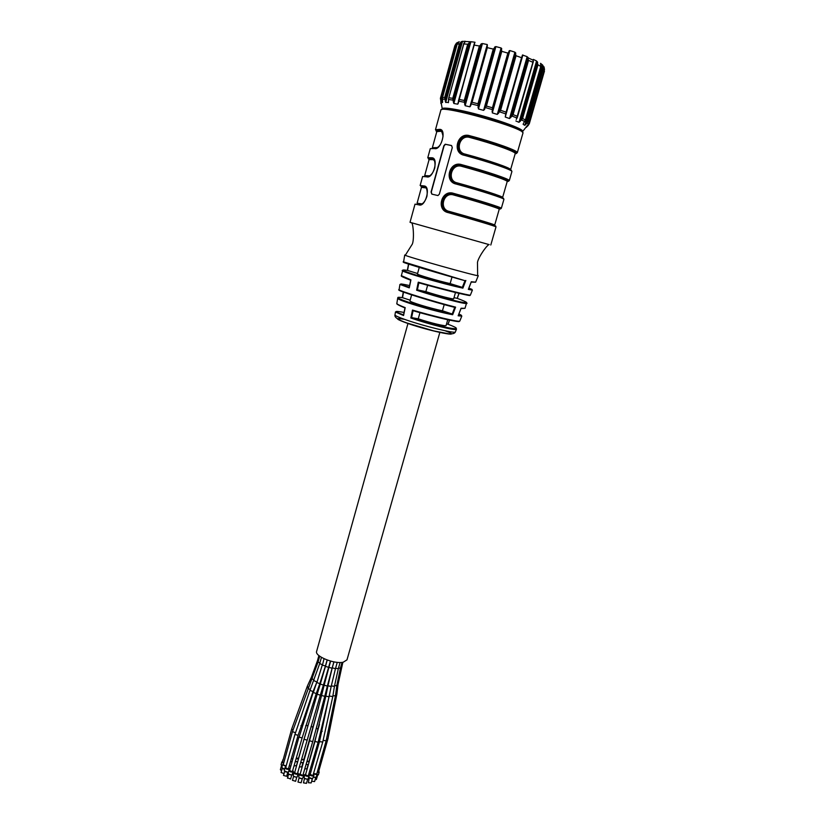 <?xml version="1.0" encoding="UTF-8"?>
<svg xmlns="http://www.w3.org/2000/svg" width="825" height="825" viewBox="0 0 825 825"><rect width="100%" height="100%" fill="white"/><g stroke="black" fill="none" stroke-linecap="round" stroke-linejoin="round"><path stroke-width="1.24" d="M455.328 44.828L456.472 43.117L459.236 41.724L457.153 44.199L459.412 43.911L461.588 41.539L465.218 41.271M465.321 41.312L463.794 43.921L467.713 44.23L470.91 41.714L474.87 42.24L474.179 45.097L479.387 46.004L482.429 43.539L487.276 44.55L487.307 47.654L493.267 49.077L495.897 46.592L501.115 47.984L501.786 51.336L507.849 53.12L509.891 50.552L514.913 52.171L516.048 55.749L521.555 57.688L522.452 55.193M522.462 55.027L527.165 56.657L528.547 60.4L532.909 62.298L533.28 59.4L536.58 60.957L537.972 64.804L540.757 66.443L540.561 63.329M540.623 63.36L542.86 65.33L544.387 69.723L544.067 66.887M544.552 69.083L529.351 123.575L528.248 125.359L528.701 123.76M516.295 119.512L532.909 62.298M515.883 120.986L519.007 122.317L521.111 120.295L537.683 62.494M537.972 64.804L522.576 118.511L521.111 120.295M523.287 123.76L525.401 119.914L522.576 118.511M523.132 124.317L524.813 125.338L526.824 123.368L543.262 66.196M543.417 68.485L528.144 121.595L526.824 123.368M522.318 131.907L528.423 124.152L529.186 122.564L528.144 121.595M526.422 126.864L526.835 126.019L526.494 127.174M527.722 124.977L526.463 127.318M527.319 126.39L528.248 125.359M526.67 126.586L527.536 125.637M469.188 42.436L453.111 100.629L452.781 98.319L467.713 44.23M453.111 100.629L453.832 103.476L457.72 104.177L458.184 103.496L474.272 43.684M474.179 45.097L458.442 100.815M480.862 44.241L464.568 102.847L464.258 100.485L459.123 99.433M464.568 102.847L465.135 105.713L469.91 106.817L470.724 105.672L487.369 45.592M472.065 102.279L471.116 103.847L478.18 105.621L477.964 103.754L472.065 102.279L487.307 47.654M494.629 47.314L478.18 105.621M478.16 106.126L478.428 108.962L483.594 110.364L484.626 109.292L501.631 49.18M501.786 51.336L486.41 106.043L485.1 108.003M509.015 51.336L492.432 110.117L492.432 107.786L486.41 106.043M492.432 110.117L492.308 112.881L497.3 114.417L499.135 112.19L515.759 53.512M516.048 55.749L500.6 110.302L499.135 112.19M522.885 54.986L505.251 117.037L506.086 112.128L500.6 110.302M505.251 117.037L509.53 118.552L511.582 116.438L528.206 58.111M528.547 60.4L513.088 114.623L511.582 116.438M463.794 43.921L448.563 98.711L448.501 102.3L445.686 102.465L444.696 97.463L442.52 97.505L442.582 102.372M442.293 99.65L441.437 102.754L442.53 102.496M441.437 102.754L440.395 98.361L454.864 45.633M440.736 99.608L440.921 103.568M404.972 307.983L397.227 304.157M459.133 321.245C461.68 323.235 433.455 316.8 413.067 310.695L413.284 310.736M413.067 310.695L411.613 317.625L418.244 318.811L419.966 312.665M446.542 323.967L447.985 324.246M446.108 325.483C446.335 326.71 430.598 322.967 418.244 318.811M469.25 295.051C475.478 297.567 442.767 289.657 418.863 282.82L419.265 282.913M467.032 303.311L466.991 303.383C466.847 304.827 437.198 297.103 416.615 290.214L418.275 282.181L418.853 282.82L417.388 289.833L425.855 291.637L427.639 285.244M454.008 297.67L457.153 298.351M453.709 298.753C454.028 299.681 438.292 295.67 425.855 291.637M401.363 275.663L410.922 279.861L401.713 276.293M410.149 300.187L402.559 297.701C383.336 294.762 427.288 309.323 452.1 313.964L442.448 310.798L444.211 304.569M409.973 300.836C408.839 301.775 430.073 308.302 442.448 310.798M403.497 292.06L402.559 297.701M452.1 313.964L452.667 314.727C434.094 311.314 396.773 300.083 397.691 298.258L397.712 298.124M399.083 289.678L399.083 289.73C398.228 290.617 436.972 302.569 455.596 307.127L454.266 307.22M452.203 314.016L454.75 307.374C434.393 302.363 393.669 289.596 399.785 290.183M407.55 270.435L407.632 270.445C399.434 269.115 402.229 270.652 415.996 275.055C432.166 279.964 447.614 284.068 462.32 287.368L465.001 280.706L463.743 280.325M417.563 273.518L407.632 270.445M462.32 287.368L450.141 283.604L452.007 277.035M465.187 280.717C442.705 274.56 397.805 261.236 403.611 261.896L465.001 280.706C442.829 274.642 397.103 260.886 404.415 262.505M417.44 273.962C416.408 274.529 437.786 280.851 450.141 283.604M461.804 316.119L458.164 315.789L461.072 308.241L464.97 308.313L461.01 308.571M472.374 290.153L468.342 289.379L471.281 281.748L475.643 282.15M403.6 261.886L404.724 254.997C403.549 255.791 478.871 276.963 478.283 275.674L475.623 282.202L471.209 282.098M418.275 282.181C439.777 288.338 470.467 295.927 470.363 295.113L470.384 295.061M456.493 329.175L456.452 329.268C456.07 331.021 429.536 324.503 410.84 317.996L412.49 310.066C432.001 315.934 459.608 322.369 459.752 321.142C454.142 322.255 430.815 315.635 412.943 310.633L413.057 310.685M461.773 316.202L459.803 321.049M455.596 307.127L452.667 314.727M402.332 297.67L403.384 292.009M465.847 280.448L462.887 288.131C442.85 283.955 401.239 271.858 402.198 270.548L402.208 270.445M407.406 270.404L408.592 264.031M410.922 279.861L409.272 287.863L399.929 284.439M396.856 303.363L396.835 303.497C397.062 304.198 399.847 305.57 405.199 307.622L403.569 315.521L395.443 312.005M441.942 109.56C440.344 103.455 526.835 127.772 522.287 132.155M490.793 245.025L496 226.896C496.97 226.658 472.663 219.368 448.326 212.644C435.641 210.262 441.468 189.059 453.709 193.401C478.139 200.062 502.425 207.704 501.332 208.323L503.91 199.351C505.055 198.547 480.789 190.73 456.318 184.099C443.551 181.799 449.429 160.421 461.752 164.691C486.307 171.26 510.541 179.448 509.293 180.634L511.892 171.579C513.202 170.208 488.978 161.844 464.372 155.317C451.533 153.099 457.452 131.546 469.848 135.754C494.546 142.22 518.739 150.954 517.306 152.718L522.906 133.227C527.041 128.71 439.684 104.156 440.849 110.158L435.476 129.721L439.777 129.36C446.975 129.278 441.076 150.727 434.476 148.562L430.268 148.644L427.783 157.719L431.939 157.771C439.044 157.957 433.187 179.242 426.69 176.828L422.617 176.498L420.142 185.501L424.174 185.965C431.176 186.419 425.37 207.529 418.966 204.868L415.016 204.136L410.025 222.317L489.081 244.602M488.565 172.507L488.348 173.271M483.46 190.482L483.079 191.812M480.233 201.826L480.026 202.568M411.696 222.843L410.025 222.317M488.008 205.043L488.214 204.301M491.061 194.329L491.432 193.019M496.32 175.89L496.537 175.117M451.265 145.458L445.211 144.22L443.871 145.736L431.052 192.039L431.836 194.133L437.951 195.556L439.354 194.153L452.286 147.613L451.595 145.592L445.521 144.334L444.087 145.829L431.279 192.122L431.949 194.153M488.297 223.472L488.854 224.39M467.909 218.171L469.858 217.243M477.871 190.245L479.108 189.152M487.08 161.865L487.926 160.7M466.125 217.656L468.445 216.831M468.817 216.944L466.465 217.759M426.432 188.533L425.298 187.079M425.731 187.492L424.834 186.935C420.657 186.11 419.873 186.244 422.493 187.337M487.823 222.616L489.39 224.555M448.449 211.922C439.374 209.839 440.952 194.628 450.244 193.968L453.863 194.246C482.305 202.012 507.736 210.313 498.372 208.663M453.709 193.401L453.637 194.174L449.697 193.875C440.137 194.741 439.137 210.354 448.645 211.984C479.614 220.533 505.777 228.68 491.958 225.38M485.822 161.473L486.719 160.328M487.111 160.452L486.214 161.597M502.59 165.67L502.879 167.145M463.743 154.378C454.874 151.676 457.617 136.455 466.981 136.373L469.992 136.672L469.889 137.486C459.504 134.073 454.534 152.151 465.238 154.131C488.751 160.38 511.83 168.372 510.582 169.723L515.202 153.646C516.543 151.986 493.484 143.684 469.889 137.486M515.182 153.687C523.081 153.584 497.743 143.901 469.755 136.579L466.445 136.249C456.442 136.548 454.688 152.914 464.547 154.636M495.062 194.236L495.701 195.865M456.06 183.274C447.088 180.881 449.243 165.66 458.576 165.278L461.897 165.578C489.132 172.858 514.109 181.644 507.076 181.283M461.752 164.691L461.66 165.495L458.019 165.175C448.284 165.763 446.872 181.665 456.493 183.408M476.499 189.833L477.84 188.77M478.232 188.894L476.881 189.946M434.332 160.452L433.022 159.668L429.093 159.596L424.689 175.591L429.505 175.838M476.953 188.513L475.458 189.523M461.804 166.372C451.481 162.896 446.552 180.84 457.184 182.872C480.573 189.214 503.704 196.701 502.611 197.495L507.189 181.552C508.365 180.438 485.275 172.662 461.804 166.372L461.66 165.495C489.514 172.93 514.955 181.902 507.231 181.376M496.165 196.03L495.248 194.298M503.085 167.227L502.703 165.722M442.303 132.144L440.849 131.278L436.796 131.608L432.362 147.727L437.137 147.582M485.915 160.081L484.966 161.205M453.781 195.02C443.52 191.493 438.632 209.292 449.202 211.396C472.467 217.821 495.629 224.792 494.701 225.05L499.238 209.23C500.259 208.663 477.118 201.403 453.781 195.02L453.637 194.174C481.511 201.774 507.097 210.066 499.238 208.838M425.267 187.822L421.451 187.368L417.089 203.228L421.936 203.868M467.332 216.511L464.083 217.068M436.817 131.515C435.497 130.402 436.703 130.02 440.426 130.36L440.849 131.278M429.196 159.349C427.783 158.421 428.928 158.225 432.599 158.761L433.022 159.668M464.918 154.77L465.238 154.131M456.864 183.521L457.184 182.872M448.882 212.056L449.202 211.396M464.372 155.317L464.692 154.677C489.864 161.36 514.212 169.878 511.283 170.847M515.202 153.646C517.935 151.016 494 143.261 470.002 136.703L469.848 135.754M456.318 184.099L456.637 183.449C483.182 190.637 508.262 198.918 502.879 198.608M448.326 212.644L448.645 211.984M424.174 185.965L424.607 186.852M419.781 204.352L418.966 204.868M427.505 176.313L426.69 176.828M431.939 157.771L432.372 158.678C428.371 158.091 427.298 158.348 429.155 159.431M435.291 148.046L434.476 148.562M436.786 131.649C434.992 130.35 436.136 129.886 440.199 130.267L439.962 130.123C440.767 128.896 441.798 130.907 443.046 136.166C442.025 142.642 439.921 146.52 436.734 147.809M439.952 130.113L439.777 129.36M479.82 202.507L480.047 201.723M482.873 191.751L483.254 190.42M488.142 173.209L488.359 172.435M417.388 289.833L416.615 290.214M412.49 310.066L412.943 310.633M411.613 317.625L410.84 317.996M462.887 288.131L462.423 287.42M410.716 280.222L409.272 287.863M403.569 315.521L405.199 307.622M408.004 323.359L316.635 651.337C314.48 656.133 334.238 664.29 343.19 662.227L346.985 659.866L439.869 332.31M311.994 763.919L313.139 763.96M307.147 761.372L309.097 761.197L318.306 728.568L316.305 728.692M301.744 759.464L303.899 759.361L313.077 726.743M296.381 758.443L298.485 758.072M291.658 758.423L292.947 758.557M311.468 677.119L307.312 686.245L291.689 729.011L282.49 762.125L283.666 763.197M319.842 663.083L318.079 661.98L292.452 731.641L283.192 764.888L286.162 765.971M288.358 769.003L298.114 735.302L294.948 734.436L285.646 767.797L288.358 769.003M292.318 771.736L302.115 737.952L298.949 737.076L289.606 770.509L292.318 771.736M297.33 773.963L307.168 740.149L304.002 739.262L294.618 772.747L297.33 773.963M302.847 775.459L312.706 741.654L309.54 740.757L300.125 774.221L302.847 775.459M308.241 776.036L318.11 742.294L314.954 741.397L305.518 774.799L308.241 776.036M312.902 775.634L322.761 741.995L320.017 741.757L319.615 741.087L310.19 774.397L312.902 775.634M313.809 773.592L316.738 773.984L326.153 740.798L323.214 740.386M317.233 772.252L318.553 771.901L327.938 738.86L326.618 739.169M310.386 773.706L309.561 774.221C309.983 775.479 311.252 776.057 313.366 775.943L313.943 775.479L313.521 774.603M308.839 777.47L312.572 778.738L313.943 775.479M309.2 777.893L308.416 782.739L311.159 782.925L312.335 778.79M311.994 778.841L309.416 778.058M313.696 773.984L316.79 774.623L316.934 773.283M313.49 777.088L315.996 777.408L317.357 774.159M311.654 781.203L314.583 781.584L315.748 777.459M315.49 777.49L313.459 777.202M305.724 774.097L304.889 774.623C305.312 775.882 306.58 776.459 308.705 776.346L309.293 775.871L308.859 774.995M304.889 774.623L304.105 777.418C304.518 778.687 305.786 779.264 307.911 779.151L309.293 775.871M304.528 778.305L303.466 782.873L306.498 783.348L307.673 779.202M307.405 779.233L304.745 778.48M317.151 772.54L319.172 772.076L318.749 771.21M317.017 775.387L318.378 774.84L319.172 772.076M315.078 779.821L316.398 779.47L317.563 775.356M300.331 773.52L299.496 774.046C299.908 775.314 301.177 775.882 303.311 775.768L303.909 775.294L303.476 774.407M299.496 774.046L298.712 776.851C299.124 778.119 300.393 778.697 302.517 778.583L303.909 775.294M299.145 777.738L297.959 782.038L301.115 782.781L302.29 778.635M302.012 778.656L299.362 777.913M294.814 772.035L293.989 772.571C294.391 773.819 295.659 774.397 297.794 774.283L298.403 773.798L297.969 772.922M293.989 772.571L293.195 775.366C293.607 776.634 294.876 777.202 297 777.088L298.403 773.798M292.514 780.306L295.618 781.296L296.783 777.14M296.433 777.191L293.844 776.428M289.802 769.808L288.967 770.344C289.379 771.581 290.647 772.159 292.772 772.045L293.38 771.561L292.947 770.684M288.967 770.344L288.193 773.138C288.595 774.397 289.864 774.964 291.988 774.85L293.38 771.561M287.739 777.882L290.606 779.048L291.772 774.902M291.493 774.933L288.843 774.19M311.912 764.197L313.036 764.332M311.138 766.941L312.262 767.075L311.097 767.075M309.87 771.416L311.025 771.458M285.842 767.095L285.027 767.621C285.429 768.859 286.688 769.426 288.802 769.312L289.42 768.838L288.987 767.962M285.027 767.621L284.243 770.416C284.646 771.653 285.904 772.221 288.028 772.118L288.564 771.777M284.677 771.292L283.522 775.438L286.657 776.294L287.812 772.159M287.543 772.19L284.759 771.004M307.075 761.65L309.189 761.805M306.302 764.393L308.416 764.538M305.044 768.859L306.859 768.859L308.137 764.6M307.9 764.631L306.261 764.528M283.387 764.197L282.562 764.713L286.017 766.466M282.562 764.713L281.789 767.508L284.563 769.261M282.222 768.374L281.077 772.499L284.037 773.582M284.543 769.354L282.439 768.539M301.661 759.753L304.157 759.908M300.898 762.486L303.394 762.64M299.64 766.951L301.795 766.837L302.94 762.774M302.703 762.795L300.857 762.609M282.676 761.434L281.861 761.949L283.583 763.486M281.861 761.949L281.088 764.723L282.202 766.023M281.521 765.59L280.376 769.704L281.552 770.787M296.299 758.722L298.475 758.969M295.536 761.465L297.712 761.712M294.278 765.93L296.392 765.548M297.217 761.805L295.494 761.588M283.284 759.268L283.047 760.093M291.576 758.701L292.844 758.907M290.812 761.444L292.081 761.65M289.554 765.93L290.843 766.064M292.06 761.712L290.771 761.578M528.144 57.874L533.063 60.153M465.269 41.487L470.9 41.755M536.58 60.957L519.007 122.317M537.322 61.658L520.204 121.409M540.757 66.443L525.401 119.914M542.252 64.628L524.813 125.338M542.86 65.33L525.876 124.431M544.387 69.723L529.186 122.564M469.889 41.91L453.276 102.052M470.91 41.714L453.832 103.476M475.014 42.271L474.695 42.879M458.298 102.073L457.72 104.177M458.731 100.103L474.169 44.375M479.387 46.004L464.258 100.485M481.429 43.694L464.588 104.259M482.429 43.539L465.135 105.713M487.276 44.55L469.91 106.817M493.267 49.077L477.964 103.754M495.021 46.736L478.005 107.497M495.897 46.592L478.428 108.962M501.115 47.984L483.594 110.364M501.703 48.51L484.626 109.292M507.849 53.12L492.432 107.786M509.211 50.707L492.071 111.447M509.891 50.552L492.308 112.881M514.913 52.171L497.3 114.417M515.646 52.779L498.475 113.417M521.555 57.688L506.086 112.128M522.462 55.873L506.076 113.52M527.165 56.657L509.53 118.552M527.948 57.327L510.768 117.614M513.088 114.623L517.461 116.315M517.151 118.068L511.902 116.036M440.395 98.361L442.179 108.529L445.634 108.57C448.882 108.518 466.249 111.674 483.347 116.542C500.476 121.296 516.945 127.648 519.657 129.37L522.627 131.144C522.483 127.813 482.749 114.623 458.452 109.993C449.078 108.178 443.654 107.683 442.179 108.529L442.045 109.343M453.028 100.124L448.439 99.485M444.85 99.186L442.241 99.237M528.423 124.152L527.175 122.997M524.865 121.584L521.462 119.914M522.38 56.286L505.983 113.974L499.414 111.767M492.525 109.632L485.306 107.549M464.527 102.331L458.38 101.073M455.256 45.024L440.736 97.958M456.472 43.117L440.839 100.093M457.277 42.57L441.097 101.475M442.52 97.505L457.153 44.199M459.412 43.911L444.696 97.463M460.804 42.054L444.953 99.691M461.588 41.539L445.191 101.104M462.526 41.281L445.686 102.465M448.542 101.764L448.284 102.692M448.944 97.793L452.781 98.319M521.658 131.01C519.472 127.297 481.738 114.964 458.731 110.56C450.295 108.91 445.077 108.364 443.077 108.921M444.984 330.722C466.053 338.405 431.753 331.815 407.56 323.369C395.34 318.945 394.309 317.604 404.467 319.337M404.054 312.448C393.7 310.53 393.535 311.334 403.559 314.861M411.706 317.625C440.705 327.669 471.57 333.063 447.934 324.225M448.006 324.246L449.491 320.059M417.471 289.833C434.115 295.216 448.398 299.248 460.34 301.929C469.518 303.693 468.445 302.497 457.112 298.33M457.184 298.361L458.978 293.287M409.592 285.563C397.805 282.996 397.691 283.542 409.252 287.213M458.452 315.202C462.32 315.913 462.464 315.542 458.875 314.088M408.715 264.072L407.54 270.394M468.621 288.812C473.096 289.895 473.179 289.699 468.847 288.214M394.989 314.861L394.969 314.995C395.299 315.82 399.073 317.47 406.302 319.966C424.225 326.205 455.194 333.743 455.359 331.97L455.4 331.846M516.058 153.192L515.274 153.213M508.035 180.881L507.148 180.819M425.287 187.729L421.792 186.419M467.125 136.362L470.002 136.703C497.001 143.746 521.782 153.12 515.223 153.553M420.853 204.672L420.234 204.466M321.131 731.167L322.245 731.28M327.071 687.173L327.638 687.277M310.963 726.835L313.067 726.753L318.636 707.035M323.183 685.833L323.988 685.884M305.652 725.804L307.642 725.443M319.316 685.028L319.997 684.977M300.929 725.701L302.218 725.794M291.689 729.011L292.896 730.053M307.312 686.245L308.313 687.39M318.264 661.289L317.522 660.526L311.489 677.077L312.355 678.129M292.452 731.641L295.433 732.713M307.952 688.215L310.241 689.7M312.067 678.8L314.067 680.202M322.358 664.723L319.708 663.568L309.973 690.36L313.026 691.597L298.114 735.302M313.871 680.677L316.903 681.966M299.217 736.808L313.17 692.443L316.264 693.567L302.115 737.952M313.387 692.319L316.707 682.502L319.811 683.636L316.264 693.567M316.924 682.399L322.255 665.094L325.442 665.981L319.811 683.636M322.513 664.878L324.039 658.711M304.043 739.169L317.182 694.217L320.337 695.186L307.168 740.149M317.213 694.176L320.265 684.08L323.421 685.049L320.337 695.186M320.296 684.038L325.442 666.404L328.628 667.291L323.421 685.049M325.483 666.322L327.226 660.031M324.153 685.235L327.36 686.029L332.093 668.24L328.907 667.342L324.153 685.235L321.575 695.506L324.782 696.3L312.706 741.654M327.938 685.822L331.176 686.452L335.455 668.714L332.269 667.817L327.938 685.822L325.844 696.145L329.082 696.785L318.11 742.294M329.536 696.063L332.784 696.578L322.761 741.995M331.268 685.967L334.445 686.287L332.784 696.578M335.558 668.333L338.343 668.663L334.445 686.287M332.898 695.867L335.466 695.712L326.153 740.798M334.537 685.771L336.827 685.554L335.466 695.712M338.477 668.157L340.436 668.095L336.827 685.554M335.589 694.774L336.858 694.299L327.938 738.86M336.93 684.781L338.054 684.327L342.87 662.279M340.642 667.363L341.509 667.085M470.889 41.797L470.332 41.745M533.414 61.297L517.316 117.604M541.004 65.856L525.267 120.656M544.448 69.537L529.124 122.791M529.33 123.637L544.469 71.053M471.044 104.084L487.297 45.808M442.375 97.927L457.225 43.828M448.563 98.701L463.887 43.075M395.443 312.077L394.969 314.995C394.247 317.274 398.197 319.914 406.787 322.926L433.682 330.877L448.831 333.826C452.554 334.084 454.73 333.475 455.359 331.97L456.452 329.278L456.132 328.278M464.991 308.323L466.702 302.6M418.739 282.769C438.58 288.152 465.166 295.67 470.353 295.113L472.364 290.204L471.797 289.503M404.982 307.952C398.887 305.405 396.165 303.92 396.835 303.497L397.691 298.248L398.413 297.629M454.946 307.385C434.198 302.342 393.979 289.668 399.083 289.74L399.929 284.491M410.695 280.211C403.662 277.561 400.537 276.076 401.352 275.767L402.837 270.074M405.467 254.997L411.861 244.829C414.356 242.076 413.562 224.555 411.665 222.729M477.644 275.292L477.5 263.278C476.788 259.627 486.606 245.087 489.163 244.52M441.334 130.762L440.663 130.515C437.528 130.505 436.239 130.876 436.796 131.608M433.352 159.122L432.857 158.926C429.907 158.689 428.649 158.905 429.093 159.596M425.442 187.244L425.112 187.12C422.348 186.677 421.121 186.759 421.451 187.368M502.796 167.114L502.497 165.639M495.65 195.855L494.969 194.205M507.189 181.552C509.242 179.242 485.44 172.198 461.918 165.608L458.721 165.278M489.607 224.627L487.761 222.585M499.238 209.23C500.899 207.457 477.18 200.918 453.884 194.287L450.388 193.958M517.306 152.718L506.653 148.015C496.65 144.292 484.347 140.467 469.745 136.548L466.414 136.259M457.999 165.186L461.639 165.454L498.754 176.674L509.293 180.634M449.666 193.885L453.606 194.133L501.332 208.323M421.513 204.105C423.668 203.239 425.483 200.609 426.948 196.216C427.659 190.668 426.783 187.492 424.328 186.677L420.142 185.501M429.093 176.065C431.413 175.075 433.311 172.363 434.765 167.939C435.476 162.37 434.6 159.235 432.114 158.513L427.783 157.719M439.962 130.123L435.476 129.721M417.481 273.838L419.275 267.382M410.004 300.713L411.634 294.865M453.76 298.547L455.493 292.463M446.16 325.287L447.758 319.688M459.071 293.318L457.277 298.392M449.584 320.069L448.099 324.287M403.312 291.988L402.26 297.66M408.53 264.01L407.333 270.394M461.051 308.447L458.298 315.583M461.763 316.192L461.464 315.49M471.261 281.964L468.487 289.173M410.716 280.139L409.21 287.44M403.507 315.109L404.993 307.89M396.093 311.561L395.443 312.087M319.471 724.402L318.306 728.568M316.738 695.681L298.516 758.33M317.522 660.526L318.914 655.566M318.079 661.98L319.698 656.184M309.973 690.36L294.948 734.436M316.862 682.079L313.015 691.628M319.708 663.568L321.441 657.35M325.442 665.981L327.123 659.99M328.628 667.291L330.382 661.042M321.575 695.506L309.54 740.757M327.36 686.029L324.782 696.3M332.093 668.24L333.888 661.856M328.907 667.342L330.66 661.114M325.844 696.145L314.954 741.397M331.176 686.452L329.082 696.785M335.455 668.714L337.25 662.351M332.269 667.817L333.95 661.877M330.743 688.597L319.615 741.087M338.343 668.663L340.086 662.485M340.436 668.095L342.045 662.393M338.054 684.368L336.858 694.299M309.561 774.221L309.22 775.417M293.628 776.253L292.463 780.409M288.616 774.025L287.461 778.171M289.42 768.838L289.039 770.189M297.557 761.743L296.423 765.806M282.954 759.629L282.439 761.485"/></g></svg>
